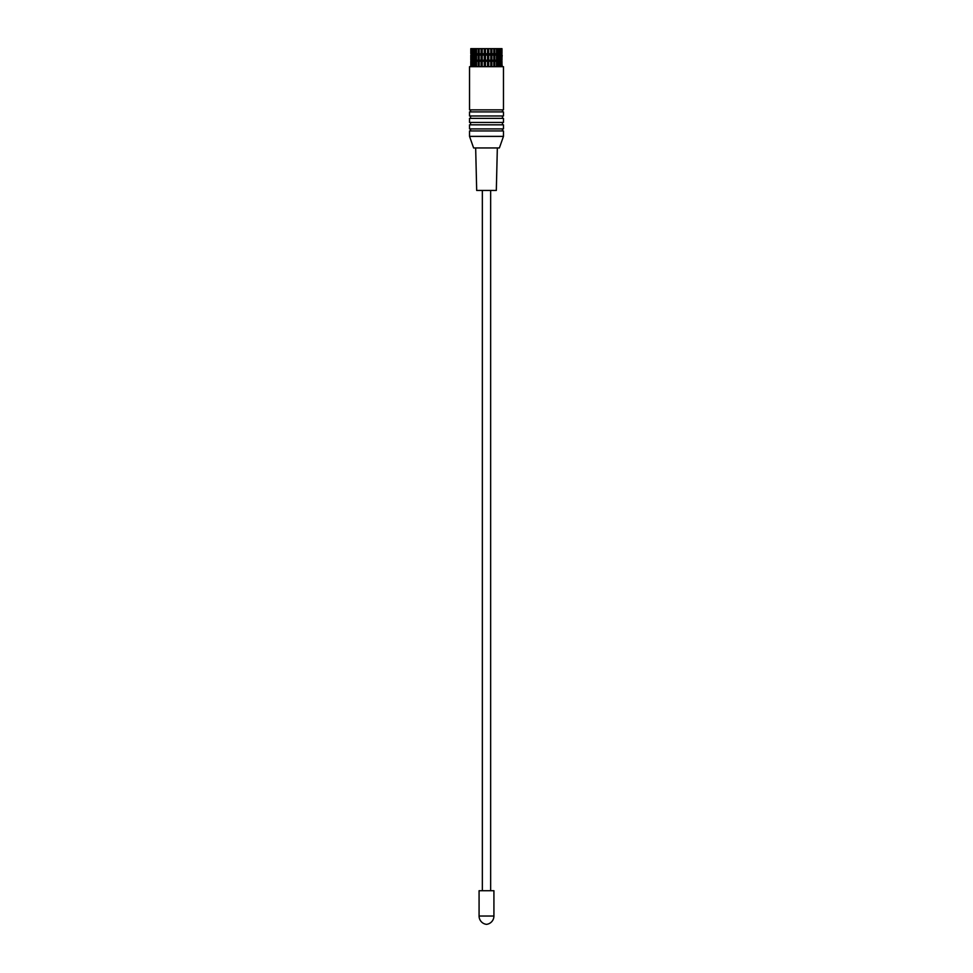 <?xml version="1.0" encoding="UTF-8"?>
<svg xmlns="http://www.w3.org/2000/svg" width="973" height="973" viewBox="0 0 973 973"><rect width="100%" height="100%" fill="white"/><g stroke="black" fill="none" stroke-linecap="round" stroke-linejoin="round"><path stroke-width="1.46" d="M493.919 916.031L493.919 890.721L479.081 890.721L479.081 916.031A8.368 8.368 0 0 0 486.5 924.35A8.368 8.368 0 0 0 493.919 916.031L479.081 916.031M482.353 190.453L482.353 890.721M490.647 190.453L490.647 890.721M497.337 147.945L496.315 190.453L476.685 190.453L475.663 147.945M499.38 147.945L473.62 147.945L469.533 136.39L503.467 136.39L499.38 147.945M503.467 136.39L503.467 130.941L469.533 130.941L469.533 136.39M470.555 128.898L470.555 130.941M502.445 128.898L502.445 130.941M503.467 128.898L469.533 128.898L469.533 124.824L503.467 124.824L503.467 128.898M470.555 122.44L470.555 124.824M502.445 122.44L502.445 124.824M503.467 122.44L469.533 122.44L469.533 118.365L503.467 118.365L503.467 122.44M470.555 115.982L470.555 118.365M502.445 115.982L502.445 118.365M503.467 115.982L469.533 115.982L469.533 111.895L503.467 111.895L503.467 115.982M470.555 109.864L470.555 111.895M502.445 109.864L502.445 111.895M503.467 109.864L469.533 109.864L469.533 66.675L503.467 66.675L503.467 109.864M501.083 66.675L501.083 61.238L470.798 61.238L470.798 66.675M501.74 66.675L501.74 61.238L501.083 61.238M471.808 60.217L471.808 61.238M501.192 60.217L501.192 61.238M500.609 55.108L500.609 60.217L501.083 55.108L470.798 55.108L470.798 60.217L471.017 55.108M501.74 60.217L502.202 55.108L501.74 60.217L501.083 60.217M501.74 55.108L501.083 55.108M471.808 53.746L471.808 55.108M501.192 53.746L501.192 55.108M471.26 53.746L501.083 53.746L501.083 48.65L470.798 48.65L470.798 53.746L471.26 48.65M501.74 53.746L501.983 48.65L501.74 53.746L501.083 53.746M501.74 48.65L501.083 48.65M500.609 53.746L500.609 48.65M499.55 53.746L499.55 48.65M498.869 53.746L498.869 48.65M497.446 53.746L497.446 48.65M496.583 53.746L496.583 48.65M494.856 53.746L494.856 48.65M493.846 53.746L493.846 48.65L493.846 53.746M491.912 53.746L491.912 48.65M490.806 53.746L490.806 48.65M488.726 53.746L488.726 48.65M487.558 53.746L487.558 48.65M485.442 53.746L485.442 48.65M484.274 53.746L484.274 48.65M482.194 53.746L482.194 48.65M481.088 53.746L481.088 48.65M479.154 53.746L479.154 48.65M478.144 53.746L478.144 48.65M476.417 53.746L476.417 48.65M475.554 53.746L475.554 48.65M474.131 53.746L474.131 48.65M473.45 53.746L473.45 48.65M472.392 53.746L472.392 48.65M471.917 53.746L471.917 48.65M471.017 53.746L471.017 48.65M501.983 48.65L501.983 53.746M500.609 60.217L499.55 60.217L499.55 55.108M496.583 55.108L496.583 60.217L498.869 60.217L498.869 55.108M497.446 60.217L497.446 55.108M496.583 60.217L494.856 60.217L494.856 55.108M494.856 60.217L493.846 60.217L493.846 55.108L493.846 60.217L491.912 60.217L491.912 55.108M487.558 55.108L487.558 60.217L490.806 60.217L490.806 55.108M488.726 60.217L488.726 55.108M487.558 60.217L485.442 60.217L485.442 55.108M481.088 55.108L481.088 60.217L484.274 60.217L484.274 55.108M482.194 60.217L482.194 55.108M481.088 60.217L479.154 60.217L479.154 55.108M475.554 55.108L475.554 60.217L478.144 60.217L478.144 55.108M476.417 60.217L476.417 55.108M475.554 60.217L474.131 60.217L474.131 55.108M471.917 55.108L471.917 60.217L473.45 60.217L473.45 55.108M472.392 60.217L472.392 55.108M471.917 60.217L471.26 60.217L471.26 55.108M501.983 60.217L501.983 55.108M498.869 60.217L499.55 60.217M490.806 60.217L491.912 60.217M484.274 60.217L485.442 60.217M478.144 60.217L479.154 60.217M473.45 60.217L474.131 60.217M502.202 66.675L501.74 61.238M500.609 66.675L500.609 61.238M499.55 66.675L499.55 61.238M498.869 66.675L498.869 61.238M497.446 66.675L497.446 61.238M496.583 66.675L496.583 61.238M494.856 66.675L494.856 61.238M493.846 66.675L493.846 61.238M491.912 66.675L491.912 61.238M490.806 66.675L490.806 61.238M488.726 66.675L488.726 61.238M487.558 66.675L487.558 61.238M485.442 66.675L485.442 61.238M484.274 66.675L484.274 61.238M482.194 66.675L482.194 61.238M481.088 66.675L481.088 61.238M479.154 66.675L479.154 61.238M478.144 66.675L478.144 61.238M476.417 66.675L476.417 61.238M475.554 66.675L475.554 61.238M474.131 66.675L474.131 61.238M473.45 66.675L473.45 61.238M472.392 66.675L472.392 61.238M471.917 66.675L471.917 61.238M471.26 66.675L471.26 61.238M471.017 66.675L471.017 61.238M501.983 66.675L501.983 61.238M481.963 66.675L481.963 61.238M484.968 66.675L484.968 61.238M488.032 66.675L488.032 61.238M491.037 66.675L491.037 61.238M481.963 60.217L481.963 55.108M484.968 60.217L484.968 55.108M488.032 60.217L488.032 55.108M491.037 60.217L491.037 55.108M481.963 53.746L481.963 48.65M484.968 53.746L484.968 48.65M488.032 53.746L488.032 48.65M491.037 53.746L491.037 48.65"/></g></svg>
